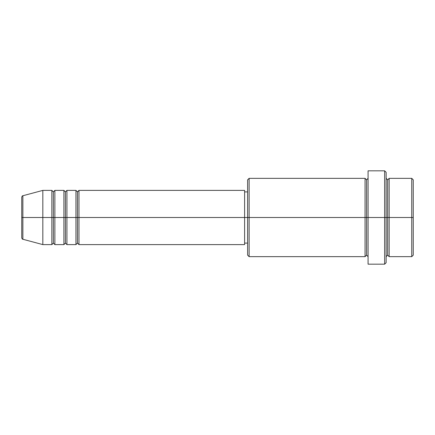 <?xml version="1.0" encoding="UTF-8"?>
<svg xmlns="http://www.w3.org/2000/svg" width="435" height="435" viewBox="0 0 435 435"><rect width="100%" height="100%" fill="white"/><g stroke="black" fill="none" stroke-linecap="round" stroke-linejoin="round"><path stroke-width="0.65" d="M21.75 217.5L21.75 237.798L21.75 217.5L22.865 217.5L22.865 239.255L22.865 217.5L21.75 217.5L21.75 197.202L21.75 217.5M386.144 178.35L387.65 179.856L389.156 178.35L389.156 217.5L411.744 217.5L411.744 256.65L411.744 217.5L413.25 217.5L413.25 179.856L413.25 255.144L413.25 217.5L389.156 217.5L389.156 178.35L389.156 217.5L386.144 217.5L386.144 262.675L386.144 217.5L366.569 217.5L366.569 179.856L366.569 217.5L249.119 217.5L249.119 256.65L249.119 217.5L244.606 217.5L244.606 244.606L244.606 217.5L78.969 217.5L78.969 190.394L78.969 217.5L77.463 217.5L77.463 191.9L77.463 217.5L75.956 217.5L75.956 190.394L75.956 217.5L66.925 217.5L66.925 190.394L66.925 217.5L65.419 217.5L65.419 191.9L65.419 217.5L63.912 217.5L63.912 190.394L63.912 217.5L54.875 217.5L54.875 190.394L54.875 217.5L53.369 217.5L53.369 191.9L53.369 217.5L51.863 217.5L51.863 190.394L51.863 217.5L22.865 217.5L22.865 239.255C22.408 239.315 22.038 238.831 21.75 237.798M78.969 244.606L77.463 243.1L75.956 244.606L75.956 217.5L77.463 217.5L77.463 191.9L77.463 243.1L77.463 217.5L77.463 243.1L77.463 217.5L78.969 217.5L78.969 244.606L244.606 244.606M66.925 244.606L65.419 243.1L63.912 244.606L63.912 217.5L65.419 217.5L65.419 191.9L65.419 243.1L65.419 217.5L65.419 243.1L65.419 217.5L66.925 217.5L66.925 244.606L75.956 244.606M54.875 244.606L53.369 243.1L51.863 244.606L51.863 217.5L53.369 217.5L53.369 191.9L53.369 243.1L53.369 217.5L53.369 243.1L53.369 217.5L54.875 217.5L54.875 244.606L63.912 244.606M51.863 190.394L42.831 190.394L22.865 195.745L22.865 217.5L42.831 217.5L42.831 190.394L42.831 244.606L42.831 217.5L51.863 217.5L51.863 190.394L53.369 191.9L54.875 190.394L54.875 217.5L63.912 217.5L63.912 190.394L65.419 191.9L66.925 190.394L66.925 217.5L75.956 217.5L75.956 190.394L77.463 191.9L78.969 190.394L78.969 217.5L244.606 217.5L244.606 190.394L244.606 217.5L247.613 217.5L247.613 255.144L247.613 179.856L247.613 217.5L365.063 217.5L365.063 178.35L365.063 217.5L365.063 178.35L249.119 178.35L249.119 217.5L249.119 178.35L247.613 179.856M368.075 256.65L366.569 255.144L365.063 256.65L365.063 217.5L366.569 217.5L366.569 255.144L366.569 179.856L366.569 217.5L368.075 217.5L368.075 264.181L368.075 170.819L368.075 217.5L384.638 217.5L384.638 264.181L384.638 170.819L384.638 217.5L387.65 217.5L387.65 179.856L387.65 255.144L387.65 217.5L387.65 255.144L387.65 217.5L389.156 217.5L389.156 256.65L411.744 256.65L413.25 255.144M411.744 217.5L411.744 178.35L411.744 217.5M386.144 172.325L386.144 217.5L386.144 172.325L384.638 170.819L368.075 170.819M365.063 217.5L365.063 256.65L365.063 217.5M389.156 217.5L389.156 256.65L389.156 217.5M51.863 217.5L51.863 244.606L51.863 217.5M54.875 217.5L54.875 244.606L54.875 217.5M63.912 217.5L63.912 244.606L63.912 217.5M66.925 217.5L66.925 244.606L66.925 217.5M75.956 217.5L75.956 244.606L75.956 217.5M78.969 217.5L78.969 244.606L78.969 217.5M22.865 217.5L22.865 195.745L22.865 217.5M365.063 256.65L249.119 256.65L247.613 255.144M368.075 264.181L384.638 264.181L386.144 262.675M368.075 178.35L366.569 179.856L365.063 178.35M247.613 243.1L244.606 243.1M51.863 244.606L42.831 244.606L22.865 239.255M63.912 190.394L54.875 190.394M413.25 179.856L411.744 178.35L389.156 178.35M247.613 191.9L244.606 191.9M244.606 190.394L78.969 190.394M75.956 190.394L66.925 190.394M389.156 256.65L387.65 255.144L386.144 256.65M22.865 195.745C22.408 195.685 22.038 196.169 21.75 197.202"/></g></svg>
